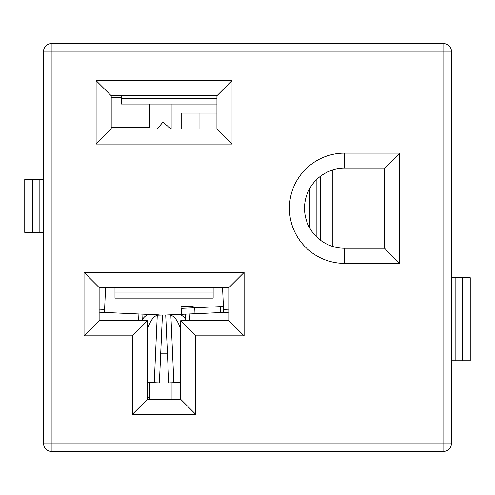 <?xml version="1.0" encoding="UTF-8"?>
<svg xmlns="http://www.w3.org/2000/svg" width="495" height="495" viewBox="0 0 495 495"><rect width="100%" height="100%" fill="white"/><g stroke="black" fill="none" stroke-linecap="round" stroke-linejoin="round"><path stroke-width="0.74" d="M232.019 144.051L216.921 128.954L216.921 95.727L232.019 80.629L232.019 144.051L96.104 144.051L96.104 80.629L232.019 80.629M43.628 443.823L43.628 51.177L51.177 51.177L51.177 451.372A7.549 7.549 0 0 1 43.628 443.823A7.549 7.549 0 0 0 51.177 451.372L443.823 451.372A7.549 7.549 0 0 0 451.372 443.823L451.372 51.177A7.549 7.549 0 0 0 443.823 43.628A7.549 7.549 0 0 1 451.372 51.177L51.177 51.177L51.177 43.628A7.549 7.549 0 0 0 43.628 51.177A7.549 7.549 0 0 1 51.177 43.628L443.823 43.628L443.823 443.823L451.372 443.823A7.549 7.549 0 0 1 443.823 451.372L443.823 443.823L43.628 443.823M132.351 335.845L84.026 335.845L84.026 272.417L244.103 272.417L244.103 335.845L195.779 335.845L195.779 414.371L132.351 414.371L132.351 335.845L147.454 320.741L147.454 399.273L180.675 399.273L180.675 320.741L195.779 335.845M399.651 153.116L399.651 263.359L344.526 263.359A55.118 55.118 0 0 1 289.408 208.234A55.118 55.118 0 0 1 344.526 153.116L399.651 153.116L384.547 168.213L344.526 168.213A40.021 40.021 0 0 0 304.512 208.234A40.021 40.021 0 0 0 344.526 248.255L384.547 248.255L384.547 168.213M43.628 179.543L24.75 179.543L24.75 232.396L43.628 232.396M462.701 277.701L462.701 360.762L470.25 360.762L470.25 277.701L451.372 277.701M462.701 360.762L451.372 360.762M39.854 179.543L39.854 232.396M32.299 179.543L32.299 232.396M455.146 277.701L455.146 360.762M96.104 144.051L111.208 128.954L216.921 128.954M216.921 95.727L111.208 95.727L96.104 80.629M111.208 95.727L111.208 128.954M84.026 335.845L99.124 320.741L147.454 320.741M180.675 320.741L228.999 320.741L228.999 287.521L99.124 287.521L84.026 272.417M99.124 287.521L99.124 320.741M228.999 287.521L244.103 272.417M228.999 320.741L244.103 335.845M195.779 414.371L180.675 399.273M132.351 414.371L147.454 399.273M399.651 263.359L384.547 248.255M181.052 128.954L181.052 113.095L193.137 113.095M181.052 314.337L181.052 306.399L193.137 306.399L193.137 307.841M171.994 382.765L171.994 399.273M160.714 353.213L167.415 353.213M171.994 104.037L171.994 128.954M147.454 397.763L149.342 397.763L149.342 399.273M111.208 127.444L149.342 127.444L149.342 104.037M111.208 97.237L121.399 97.237M149.342 397.763L149.342 382.462M223.66 312.438L223.53 309.418L228.999 309.177M222.552 287.521L223.53 309.418M99.124 309.177L104.6 309.418L105.577 287.521M104.6 309.418L104.464 312.438M147.454 382.381L159.39 382.913L162.416 315.024L157.268 315.197A27.182 12.567 92.6 0 0 147.454 329.732M141.558 320.741A27.182 12.567 -87.4 0 1 147.906 314.777L149.799 314.461L159.229 314.882M142.727 318.966L142.944 314.152L150.956 314.511M142.944 314.152L99.124 312.197M180.675 382.381L173.869 382.685L170.855 315.197L168.9 314.882L165.714 315.024L168.739 382.913L173.869 382.685M180.675 329.732A27.182 12.567 -92.6 0 0 170.855 315.197M168.9 314.882L178.33 314.461L180.223 314.777A27.182 12.567 87.4 0 1 186.572 320.741M228.999 312.197L177.167 314.511M114.982 287.521L114.982 298.139L213.141 298.139L213.141 293.003L114.982 293.003M213.141 287.521L213.141 293.003M181.417 314.319L181.151 308.373L223.394 306.485M316.15 236.449L316.15 180.019M309.356 227.329L309.356 189.139M216.921 104.037L121.399 104.037L121.399 95.727M216.921 98.709L121.399 98.709M171.029 128.954L170.224 128.279L170.224 128.954M170.224 128.279L162.929 122.154L157.224 128.954M181.807 128.954L181.807 113.095L216.921 113.095M344.526 248.255L344.526 263.359M344.526 168.213L344.526 153.116M154.261 382.685L157.268 315.197M138.612 320.741L138.916 313.972M185.396 318.966L185.186 314.152M189.517 320.741L189.214 313.972M194.733 307.766L194.999 313.719M220.646 312.574L220.38 306.622M320.395 240.162L320.395 176.313M199.931 113.095L199.931 128.954M332.826 246.504L332.826 169.964"/></g></svg>
